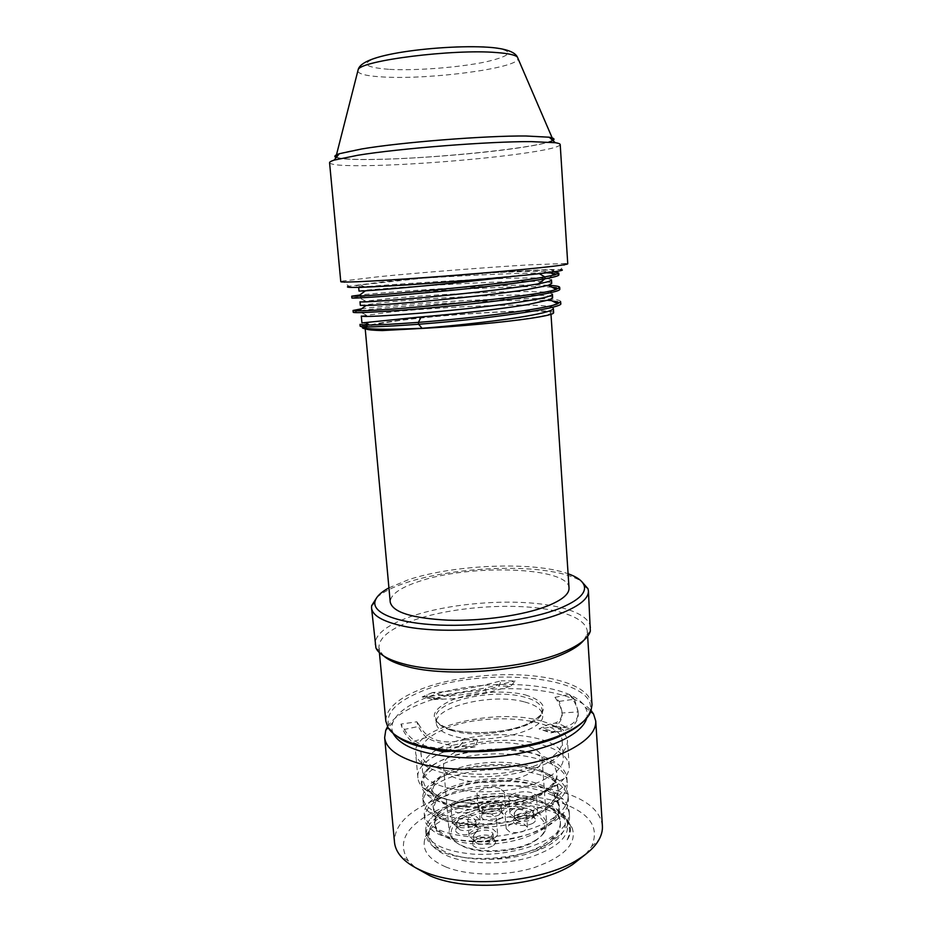 <?xml version="1.0" encoding="UTF-8"?>
<svg xmlns="http://www.w3.org/2000/svg" width="932" height="932" viewBox="0 0 932 932"><rect width="100%" height="100%" fill="white"/><g stroke="black" fill="none" stroke-linecap="round" stroke-linejoin="round"><path stroke-width="0.7" stroke-dasharray="4.66 3.5" d="M376.796 597.54C382.854 592.1 392.605 587.16 406.072 582.721C445.31 569.58 509.548 564.524 550.358 571.363C564.349 573.646 574.753 577.001 581.591 581.417M388.924 587.847L408.1 579.855C453.604 564.501 533.943 561.157 568.089 573.751M569.033 588.045C568.904 566.679 468.913 563.744 418.084 581.743C399.618 587.964 390.333 594.756 390.228 602.119M366.229 329.089L365.169 328.262L367.814 326.515C372.579 324.884 381.759 323.101 395.331 321.156L399.374 320.55C454.012 313.28 551.907 308.154 550.905 312.942C550.917 314.329 543.053 316.193 527.326 318.546C490.908 324.045 413.214 329.858 382.26 329.427L382.353 330.557M553.631 312.756C554.482 307.665 448.793 313.467 393.584 321.074C373.476 323.777 363.072 326.025 362.385 327.808L362.303 326.922L365.099 325.14L368.862 324.056L368.699 322.332L361.942 322.915M399.374 320.55L396.939 320.818C382.26 322.728 372.252 324.464 366.917 326.06C357.282 329.59 373.965 330.464 416.953 328.67L382.26 329.427M552.408 294.174L549.461 292.799C532.568 289.281 441.442 293.999 391.591 298.322L359.997 301.793M360.323 305.37L391.894 301.688C447.29 296.656 553.666 291.751 552.641 297.751M553.34 308.422L550.812 306.908C535.061 302.446 442.945 306.908 392.78 311.789L361.301 316.041M363.888 287.219L379.848 285.984C412.596 284.61 485.304 279.006 522.782 274.952L539.313 273.67M560.621 301.665C561.402 293.592 400.83 303.145 361.593 308.807M548.377 285.309C511.237 283.34 391.44 291.448 359.74 295.036M522.782 274.952L509.047 276.781M359.006 291.075C357.632 289.747 552.525 276.233 551.709 283.456M567.751 263.814L565.771 263.476L560.598 269.604C546.28 268.416 440.253 275.872 382.866 281.895L348.754 286.275L342.685 281.033L340.786 281.674M379.848 285.984C356.863 286.998 350.467 286.625 360.649 284.889L422.359 278.26L496.08 272.563C539.558 269.686 565.677 269.138 548.715 271.806L538.51 273.192M565.771 263.476L529.388 264.851C487.459 267.274 420.623 272.54 378.835 276.699L342.685 281.033M329.567 162.75C330.93 165.081 344.048 166.036 368.944 165.616C411.676 164.894 479.456 159.558 521.78 153.582C546.432 150.11 559.247 147.116 560.214 144.6M336.219 157.531C340.984 159.104 352.925 159.768 372.031 159.512C412.69 159.011 477.534 153.908 517.773 148.048C532.149 145.963 542.506 143.971 548.82 142.072M338.957 154.13C353.158 147.139 472.198 135.431 525.38 136.119C537.182 136.189 545.243 136.666 549.6 137.552M552.478 140.173C544.3 147.338 432.926 158.894 372.637 159.419C352.447 159.687 340.413 158.929 336.522 157.17M554.016 271.818C543.472 271.084 524.168 271.34 496.08 272.563M558.885 274.835L554.971 273.659M551.721 273.391C531.718 272.167 472.023 275.033 422.371 278.26M551.476 279.868L548.051 278.68C525.998 275.371 393.374 284.039 364.529 286.87L358.68 287.499M560.738 303.448L557.802 301.875M552.466 301.071C518.064 297.308 385.172 306.5 358.261 311.032L353.216 312.243M559.817 289.176L556.404 287.767M552.105 287.266C519.112 284.342 386.326 293.37 357.608 297.028L351.888 297.972M368.862 324.056L365.565 324.592M365.099 325.14L360.148 326.165M368.699 322.332L359.985 324.383M415.975 328.74L416.953 328.67M590.737 627.562C589.059 617.625 576.384 610.378 552.723 605.847C512.041 598.018 448.082 603.051 409.136 617.147C386.465 625.325 375.083 634.459 374.99 644.548M383.891 656.093L379.883 650.979L378.928 647.542C378.998 637.756 389.937 628.879 411.746 620.922C449.375 607.163 511.412 602.282 550.73 609.982C573.518 614.433 585.715 621.481 587.311 631.139L586.904 634.68L583.735 640.366M592.018 704.942C590.317 693.594 578.155 685.148 555.507 679.603C516.456 669.992 454.991 674.826 417.909 690.426C396.426 699.454 385.732 709.695 385.825 721.17M583.747 721.147L589.164 713.283C605.008 676.597 481.005 664.481 419.214 692.348C393.479 703.345 383.728 715.555 389.949 728.964L396.531 735.884M477.895 740.078L464.858 739.775L459.231 746.404L475.122 746.8L477.895 740.078L452.043 745.449C441.162 743.724 432.599 741.068 426.355 737.48C421.532 732.797 418.375 727.566 416.884 721.776L400.946 724.106L404.372 729.441L419.866 726.156L416.884 721.776M432.669 692.511L422.173 696.938L433.636 699.536L442.362 695.796L432.669 692.511C453.535 691.497 476.357 687.595 501.125 680.791L499.028 686.034L510.794 686.208L515.151 680.966L501.125 680.791M559.223 701.388L574.496 699.175L569.231 694.387L554.959 697.369L559.223 701.388L561.938 711.302C562.334 717.232 560.062 721.147 555.123 723.069L547.771 724.665L539.045 728.906L550.835 732.855L561.32 727.682L547.771 724.665M433.636 699.536L453.989 698.697L486.224 693.117L510.794 686.208M464.858 739.775C442.875 745.029 427.881 740.486 419.866 726.156M561.938 711.302L562.136 714.18C562.404 718.246 560.214 722.358 555.588 726.494L539.045 728.906M554.959 697.369C558.816 702.565 561.157 707.784 561.984 713.015L562.136 714.18M442.362 695.796L443.853 695.773C460.746 695.889 479.13 692.651 499.028 686.034M555.588 726.494L570.687 728.311L563.545 730.851L550.835 732.855M393.118 733.344C391.545 729.756 391.463 726.11 392.873 722.393C396.531 713.784 406.27 706.118 422.08 699.396C472.908 676.725 571.013 680.185 585.238 707.26C587.218 710.708 587.708 714.32 586.706 718.106M524.763 702.006C535.842 705 541.772 709.322 542.54 714.972C546.571 731.329 483.184 746.264 451.787 735.569C442.013 732.47 436.84 728.393 436.269 723.337C433.508 706.503 493.005 692.756 524.763 702.006M443.224 751.751L452.043 745.449M426.355 737.48L412.095 741.884C406.352 736.571 402.636 730.641 400.946 724.106M425.318 747.615L412.095 741.884M569.231 694.387C573.961 700.142 576.873 705.978 577.957 711.908L561.984 713.015M577.957 711.908L578.213 713.714C578.527 718.514 576.011 723.383 570.687 728.311M422.173 696.938L446.778 694.608L453.989 698.697M486.224 693.117L485.456 687.944L515.151 680.966M446.778 694.608L485.456 687.944M387.526 726.692C392.745 718.595 402.74 711.396 417.513 705.105C455.433 688.725 518.18 683.785 558.198 694.025C573.774 697.94 584.772 703.485 591.203 710.662M602.387 825.915C600.488 811.469 588.01 800.506 564.978 793.004C525.345 780.061 463.425 784.93 426.308 803.92C404.733 814.929 394.12 827.709 394.504 842.283M585.727 854.225L591.564 846.547C599.963 827.348 589.665 812.727 560.656 802.65C524.029 790.371 466.338 794.914 432.087 812.774C405.012 827.255 397.125 843.32 408.414 860.958L415.381 867.634M445.706 866.9C429.139 859.654 422.126 850.567 424.654 839.65C430.584 812.017 505.901 794.81 547.538 809.99C560.33 814.335 568.555 820.346 572.201 828.035C577.176 843.332 564.78 856.426 535.015 867.331C506.472 876.476 468.248 876.197 445.706 866.9M547.329 788.647L555.286 785.152L548.587 789.346C525.438 802.44 479.502 807.613 450.517 800.25L442.211 797.804L429.372 790.953C422.243 784.697 421.474 778.034 427.066 770.962C442.013 751.378 504.363 742.28 536.448 754.431L549.775 761.421L555.356 768.154L556.998 773.28C557.254 776.95 555.682 780.62 552.292 784.325L547.329 788.647C523.551 809.943 451.729 813.846 436.176 797.442L431.667 789.66C430.526 776.496 459.756 763.506 492.585 762.364C525.45 760.896 557.068 772.104 558.047 788.321C558.361 793.505 555.891 798.642 550.626 803.745C529.19 826.486 455.55 831.822 438.32 814.778C435.139 812.133 433.403 809.267 433.112 806.168C428.976 779.269 530.669 765.778 554.272 794.297L559.188 804.782C559.538 810.386 556.777 815.931 550.905 821.43C528.514 843.786 458.917 848.726 440.568 832.09C436.887 829.2 434.883 826.02 434.568 822.56C433.38 808.452 462.715 794.786 495.603 793.761C528.514 792.491 559.153 804.246 560.318 821.174C560.715 827.232 557.639 833.208 551.103 839.08C538.381 850.741 510.188 859.269 485.036 859.246C465.313 859.048 449.993 855.448 439.089 848.411C431.038 842.854 427.905 836.4 429.675 829.049L428.883 831.402C426.611 841.468 433.217 849.798 448.688 856.415C469.74 864.884 505.226 865.094 531.822 856.694C559.573 846.699 571.211 834.653 566.726 820.556C564.978 816.607 561.693 813.077 556.882 809.955C561.996 813.485 565.619 817.481 567.751 821.954C570.559 828.012 570.151 834.361 566.528 841.002C569.37 836.971 570.652 832.975 570.384 829.002L569.102 823.795L572.201 828.035M429.675 829.049C436.724 810.304 484.337 796.394 523.819 801.998L545.418 806.541C557.744 810.7 565.631 816.455 569.102 823.795M450.517 800.25C432.157 796.266 422.429 790.033 421.334 781.529L424.503 772.348C428.219 767.677 434.394 763.494 443.061 759.801C475.565 745.437 536.133 746.532 558.023 764.322C563.545 768.597 566.528 773.397 566.971 778.733C567.413 787.016 561.6 794.984 549.53 802.627C530.716 814.184 497.886 821.174 470.077 819.694C440.918 817.178 425.167 809.966 422.813 798.072C422.534 794.658 423.78 791.256 426.541 787.855C430.339 783.311 436.304 779.257 444.424 775.704C475.821 761.304 535.516 762.003 558.152 779.711C564.303 784.301 567.611 789.486 568.089 795.264C568.532 803.792 562.753 811.947 550.742 819.706C532.102 831.437 499.517 838.555 471.674 836.971C442.455 834.303 426.658 826.824 424.281 814.533C423.978 810.735 425.423 806.972 428.615 803.244C432.425 798.875 438.145 794.973 445.787 791.536C476.625 777.008 534.991 777.486 558.28 795.019L563.371 799.423C566.924 803.209 568.87 807.298 569.207 811.702C569.638 820.486 563.883 828.828 551.942 836.715C533.337 848.702 500.764 855.891 472.943 854.131C443.865 851.266 428.137 843.53 425.749 830.925C425.423 826.731 427.077 822.607 430.7 818.541C434.498 814.358 439.986 810.607 447.139 807.287C477.732 792.619 534.304 792.899 558.408 810.281C565.747 815.384 569.72 821.325 570.326 828.082C570.617 832.358 569.347 836.656 566.528 841.002M523.819 801.998C495.358 798.479 469.914 801.543 447.477 811.224C433.007 818.11 425.889 826.032 426.122 835.002C426.53 839.429 429.198 843.495 434.126 847.188C454.327 864.092 521.745 861.937 552.245 840.944L559.445 835.515C566.563 829.026 569.906 822.455 569.487 815.803C568.613 785.443 486.865 775.575 446.125 795.474C431.598 802.207 424.444 809.92 424.654 818.634C425.015 822.641 427.369 826.346 431.691 829.748C450.855 846.792 519.905 844.928 551.033 823.97L559.363 817.667C565.759 811.621 568.765 805.516 568.369 799.365C568.042 795.054 566.097 791.035 562.532 787.319C543.682 766.477 478.71 763.949 444.762 779.665C430.188 786.224 423 793.726 423.186 802.196C423.512 805.796 425.551 809.151 429.291 812.25C447.302 829.398 518.052 827.814 549.833 806.902L559.223 799.761C564.943 794.134 567.623 788.495 567.25 782.868C566.481 753.976 484.43 744.866 443.399 763.774C428.778 770.17 421.544 777.463 421.707 785.664C421.998 788.903 423.769 791.92 427.007 794.751C443.842 811.9 516.165 810.595 548.622 789.754L555.286 785.152M555.356 768.154L557.045 773.816C558.804 788.437 530.494 805.05 496.313 808.953C461.818 813.088 432.483 804.036 431.842 791.722L434.778 783.486C449.189 763.052 524.32 756.528 549.449 776.752C554.866 780.795 557.779 785.338 558.186 790.383C559.748 805.761 531.275 822.374 497.548 826.206C463.752 830.272 434.172 821.127 433.287 808.219L436.712 799.062C452.276 778.5 524.763 772.605 549.729 792.223L554.412 796.324L559.34 806.832C560.924 822.408 532.883 839.522 498.748 843.367C464.555 847.433 435.209 837.495 434.755 824.587C434.487 821.185 435.803 817.83 438.692 814.521C454.49 794.285 524.401 788.321 549.985 807.625C556.462 812.133 559.957 817.329 560.458 823.201C560.645 834.024 551.837 843.507 534.048 851.65C563.942 842.144 574.112 822.152 556.882 809.955M534.048 851.65C519.136 857.172 502.791 859.712 485.036 859.246M543.041 745.076C559.27 749.899 567.996 756.889 569.207 766.034C569.487 770.263 567.681 774.527 563.79 778.826C546.921 799.947 474.656 810.922 439.485 797.151L425.26 789.73C420.74 786.095 418.293 782.158 417.897 777.94C414.123 751.122 497.665 730.537 543.041 745.076M541.329 721.042C495.859 707.318 411.979 727.309 415.66 752.939C416.464 760.384 423.652 766.477 437.236 771.23C458.474 778.406 493.704 778.826 522.083 772.034C551.884 763.984 567.029 753.639 567.518 740.987C566.318 732.237 557.592 725.597 541.329 721.042M544.894 761.176C506.192 783.043 418.887 775.774 420.949 752.264C420.763 744.109 427.776 736.758 441.966 730.222C481.728 710.895 561.926 717.104 562.182 741.15C562.52 748.14 556.754 754.815 544.894 761.176M443.341 746.287C429.198 752.986 422.231 760.547 422.441 768.947C420.448 793.155 507.556 800.879 546.117 778.441C557.942 771.929 563.674 765.067 563.324 757.856C563.01 733.076 482.962 726.471 443.341 746.287M457.775 750.796C485.432 736.676 542.121 741.429 542.086 758.683C542.331 763.832 538.183 768.714 529.667 773.292C502.523 788.705 442.385 783.404 443.539 766.43C443.376 760.687 448.117 755.479 457.775 750.796M534.619 840.769C539.803 837.728 543.368 834.443 545.313 830.89L546.804 824.587C546.024 818.226 540.525 813.252 530.32 809.687C511.621 803.104 480.586 805.551 463.146 814.976C453.616 820.102 448.968 825.869 449.201 832.276L451.647 838.264C454.129 841.468 458.16 844.159 463.763 846.349C482.461 854.003 517.353 851.254 534.619 840.769M464.486 817.003C451.985 823.981 448.304 831.484 453.465 839.522C455.865 842.61 459.756 845.207 465.15 847.316C483.184 854.714 516.747 852.069 533.395 841.946C538.393 839.021 541.841 835.841 543.717 832.416C547.562 823.678 542.762 816.84 529.306 811.9C511.272 805.516 481.296 807.869 464.486 817.003M500.577 818.599C495.463 820.929 490.22 821.348 484.85 819.834C482.322 818.879 481.192 817.597 481.46 816.001L484.454 812.902C489.498 810.63 494.682 810.223 499.983 811.679L503.362 814.242C503.886 815.791 502.954 817.236 500.577 818.599M475.029 832.521C469.728 834.944 464.381 835.363 458.987 833.779C456.517 832.789 455.41 831.484 455.69 829.864L458.893 826.533C464.124 824.168 469.413 823.748 474.749 825.286L478.023 827.837C478.582 829.492 477.592 831.053 475.029 832.521M492.387 846.07C487.017 848.598 481.529 849.029 475.926 847.363C473.316 846.303 472.151 844.905 472.454 843.157L475.623 839.767C480.935 837.297 486.353 836.866 491.875 838.485L495.335 841.223C495.929 842.947 494.939 844.555 492.387 846.07M532.72 823.352C527.663 825.729 522.351 826.148 516.806 824.599C514.091 823.585 512.88 822.234 513.171 820.544L516.013 817.527C521.011 815.209 526.254 814.789 531.741 816.281L535.364 819.018C535.888 820.568 535.003 822.001 532.72 823.352M499.063 814.952C494.752 816.921 490.314 817.259 485.77 816.001L482.858 813.333L485.421 810.164C489.696 808.242 494.088 807.904 498.585 809.127L501.567 811.83L499.063 814.952M498.69 810.141L501.195 807.042C498.457 803.244 493.075 802.697 485.036 805.399L482.473 808.545C485.223 812.354 490.628 812.89 498.69 810.141M482.427 812.762L478.221 808.929C477.312 803.85 492.935 799.726 501.09 802.825L505.459 806.739C506.425 811.772 490.558 815.978 482.427 812.762M500.018 788.484C491.816 785.466 476.089 789.532 476.986 794.507L481.215 798.258C489.382 801.392 505.354 797.244 504.387 792.305L500.018 788.484M474.726 801.637C466.443 798.433 450.074 802.79 451.041 808.032L455.154 811.83C463.402 815.151 480.027 810.7 478.99 805.516L474.726 801.637M491.886 814.277C483.324 810.922 466.757 815.372 467.736 820.847L472.081 824.925C480.609 828.397 497.443 823.853 496.395 818.436L491.886 814.277M531.822 792.806C523.423 789.765 507.858 793.749 508.744 798.782L513.276 802.778C521.652 805.935 537.461 801.87 536.517 796.872C536.319 795.159 534.758 793.808 531.822 792.806M456.447 826.602L452.346 822.723C451.379 817.376 467.631 812.96 475.879 816.246L480.131 820.207C481.168 825.507 464.66 830.004 456.447 826.602M459.441 818.902L456.692 822.28C459.441 826.183 464.905 826.719 473.107 823.888L475.786 820.556C473.048 816.653 467.608 816.106 459.441 818.902M459.93 829.853L457.099 827.162L459.849 823.76C464.287 821.756 468.761 821.407 473.281 822.7L476.182 825.426L473.503 828.793C469.029 830.831 464.497 831.181 459.93 829.853M473.374 840.035L469.041 835.876C468.062 830.296 484.524 825.787 493.028 829.224L497.525 833.464C498.573 838.998 481.856 843.6 473.374 840.035M476.229 831.973L473.491 835.456C476.357 839.604 481.995 840.198 490.407 837.227L493.075 833.802C490.22 829.655 484.605 829.049 476.229 831.973M476.893 843.332L473.899 840.443L476.636 836.936C481.133 834.851 485.723 834.49 490.395 835.853L493.471 838.788L490.815 842.237C486.271 844.369 481.634 844.742 476.893 843.332M514.429 817.457L509.921 813.38C509.035 808.242 524.495 804.199 532.848 807.322C535.772 808.347 537.321 809.733 537.531 811.481C538.463 816.572 522.759 820.684 514.429 817.457M516.678 809.931L514.231 813.03C517.097 817.014 522.631 817.597 530.821 814.789L533.209 811.737C530.343 807.764 524.832 807.159 516.678 809.931M517.714 820.719L514.592 817.877L517.039 814.754C521.279 812.797 525.718 812.448 530.366 813.706L533.558 816.572L531.182 819.659C526.906 821.651 522.409 822.012 517.714 820.719M475.122 746.8L450.319 751.343M459.231 746.404C432.122 751.239 413.843 745.588 404.372 729.441M574.496 699.175L578.026 710.965C578.679 719.096 574.31 724.385 564.932 726.843L561.32 727.682M509.664 831.938L506.216 828.723C508.557 823.853 514.464 822.257 523.924 823.958L527.454 827.208C525.089 832.09 519.159 833.662 509.664 831.938M522.84 809.069C513.322 807.427 507.369 808.999 505.004 813.787L508.476 816.933C518.041 818.611 524.017 817.049 526.405 812.261L522.84 809.069M357.748 71.298C359.239 74.304 367.965 76.214 383.926 77.03L384.299 77.041C430.642 79.698 518.041 68.176 518.076 58.681M389.634 69.387C416.546 70.809 459.93 67.395 486.294 61.78C514.219 55.128 515.151 50.258 489.079 47.148C462.156 45.004 410.849 49.047 384.59 55.372C359.321 62.514 360.999 67.186 389.634 69.387M525.427 694.923C547.795 702.076 549.309 711.419 529.982 722.941C510.037 732.715 471.138 735.779 449.911 729.243C429.023 720.89 429.058 711.431 450.028 700.864C470.077 692.15 504.259 689.47 525.427 694.923M425.376 696.53L437.446 699.326L437.644 697.684M558.128 731.9L554.354 731.748L543.24 728.696L543.461 726.925M542.878 730.187L556.055 732.214L556.206 730.408M451.344 730.385C482.753 740.94 546.199 726.098 542.179 709.916C541.422 704.324 535.492 700.048 524.401 697.089C492.632 687.956 433.089 701.621 435.827 718.292C436.397 723.29 441.57 727.321 451.344 730.385M562.532 787.319L554.272 794.297L554.412 796.324L563.371 799.423M442.98 699.151L428.301 696.752L426.926 696.355L427.066 694.724M365.228 328.949L365.169 328.262M550.998 314.329L550.905 312.942M548.715 271.806L549.822 272.389M360.649 284.889L364.54 286.87M548.063 278.68L553.806 274.497M365.193 300.885L357.608 297.028M549.461 292.799L554.994 288.792M365.892 314.876L358.261 311.032M550.812 306.908L556.194 303.028M367.825 326.515L366.917 326.06M586.904 634.68L590.34 631.104M587.311 631.139L587.638 636.265M378.928 647.542L379.406 652.645M379.883 650.979L375.934 647.985M389.949 728.964L388.015 727.554M589.164 713.283L590.841 711.594M563.545 730.851L563.58 730.63C563.988 729.919 561.064 728.649 554.808 726.809M436.269 723.337L435.827 718.292L436.362 720.576C436.817 720.96 436.572 724.257 450.238 729.15C469.716 735.173 505.004 733.111 525.59 724.677C546.117 714.902 541.224 711.244 542.214 710.359L542.54 714.972M585.238 707.26L590.795 711.71M392.873 722.393L388.085 727.659M408.414 860.958L400.108 855.448M591.564 846.547L598.915 839.802M428.883 831.402L424.654 839.65M566.726 820.556L567.751 821.954M425.749 830.925L426.11 835.002M570.326 828.082L570.384 829.002M438.692 814.521L430.7 818.541M549.985 807.625L558.408 810.281M559.188 804.782L559.34 806.832M434.568 822.56L434.755 824.587M560.318 821.174L560.458 823.201M550.905 821.43L559.363 817.667M440.568 832.09L431.691 829.748M551.103 839.08L559.445 835.515M434.126 847.188L439.089 848.411M427.007 794.751L436.176 797.442M559.223 799.773L550.626 803.745M429.291 812.25L438.32 814.778M552.292 784.325L563.79 778.826M421.334 781.529L421.707 785.676M427.066 770.962L424.503 772.348M549.787 761.432L558.023 764.322M434.778 783.486L426.541 787.855M549.449 776.752L558.152 779.711M436.712 799.062L428.615 803.244M549.729 792.223L558.28 795.019M429.372 790.953L425.26 789.73M417.897 777.94L415.66 752.939M569.207 766.034L567.518 740.987M420.949 752.264L422.441 768.947M562.182 741.15L563.324 757.856M542.086 758.683L546.804 824.587M443.539 766.43L449.201 832.276M453.465 839.522L451.647 838.264M543.717 832.416L545.313 830.89M482.893 812.774L481.46 816.001M501.439 811.283L503.362 814.242M501.195 807.042L501.567 811.83M482.473 808.545L482.858 813.333M478.221 808.929L476.986 794.507M505.459 806.739L504.387 792.305M452.346 822.723L451.041 808.032M480.131 820.207L478.99 805.516M456.692 822.28L457.099 827.162M457.146 826.567L455.69 829.864M476.054 824.855L478.023 827.837M475.786 820.556L476.182 825.426M469.041 835.876L467.736 820.847M497.525 833.464L496.395 818.436M473.491 835.456L473.899 840.443M473.945 839.802L472.454 843.157M493.319 838.159L495.335 841.223M493.075 833.802L493.471 838.788M509.921 813.38L508.744 798.782M537.531 811.481L536.517 796.872M514.231 813.03L514.592 817.877M514.639 817.306L513.171 820.544M533.43 816.013L535.364 819.018M533.209 811.737L533.558 816.572M431.667 789.66L431.842 791.722M558.047 788.321L558.186 790.383M433.112 806.168L433.298 808.219M569.207 811.702L569.487 815.803M424.281 814.533L424.654 818.634M568.089 795.264L568.369 799.376M422.813 798.072L423.186 802.196M566.971 778.733L567.25 782.868M578.038 710.965L578.213 713.714M564.932 726.843C563.336 725.422 560.062 724.164 555.123 723.069M439.636 694.876L443.853 695.773M506.216 828.723L505.004 813.787M527.454 827.208L526.405 812.261"/><path stroke-width="1.4" d="M581.591 581.417L587.976 588.698L588.418 590.888C588.768 598.169 580.205 605.427 562.73 612.662C524.238 628.972 440.883 635.531 400.306 625.442C381.922 621.038 372.322 615.202 371.542 607.955L371.623 605.718L376.796 597.54M568.089 573.751C577.106 576.955 582.453 580.869 584.143 585.471C586.473 593.043 578.283 600.686 559.55 608.41C531.403 619.64 480.399 626.828 439.205 625.057C397.917 623.322 372.753 613.326 374.909 601.944C375.864 597.121 380.536 592.426 388.924 587.847M365.228 328.949L390.228 602.119C392.675 612.277 411.979 618.3 448.129 620.176C482.473 621.248 523.737 615.271 547.212 606.08C562.031 600.126 569.301 594.115 569.033 588.045L550.998 314.329M415.975 328.74L382.353 330.557C373.814 330.382 368.443 329.893 366.229 329.089M362.385 327.808C364.179 330.103 384.31 330.301 422.779 328.39C459.394 326.398 503.909 322.251 529.446 318.499C545.535 316.099 553.596 314.189 553.631 312.756L553.34 308.422C553.328 310.321 545.302 312.721 529.248 315.645C503.944 320.247 458.521 325.431 422.068 328.297C383.786 329.916 363.864 329.462 362.303 326.922M359.997 301.793C361.733 302.411 381.829 301.083 420.274 297.821C456.913 294.57 501.381 289.712 527.186 285.716L538.37 283.829C547.154 282.186 551.523 280.858 551.476 279.868L551.709 283.456L548.354 285.297L527.454 289.468C483.708 296.574 385.172 305.23 366.008 305.51L360.323 305.37L359.997 301.793M421.124 316.927L361.942 322.915L361.301 316.041C363.084 317.101 383.157 316.111 421.544 313.059C458.125 309.983 502.499 305.02 528.223 300.71C544.323 297.995 552.385 295.817 552.408 294.174L552.641 297.751L549.81 299.685L528.479 304.449C503.117 308.818 457.624 313.921 421.124 316.927L418.421 322.367C475.005 317.998 546.105 308.923 557.627 303.774L560.621 301.665L560.738 303.448C565.048 308.073 485.141 319.233 418.585 324.266L422.068 328.297M361.593 308.807L353.053 310.461L358.913 310.81C384.706 311.172 537.997 296.597 556.148 289.398L559.701 287.382C559.491 286.357 555.717 285.658 548.377 285.309L556.148 289.398M359.74 295.036L351.725 296.178L358.307 296.108C382.295 295.281 507.113 283.899 544.859 276.921L554.61 274.917L558.769 273.041L554.016 271.818M509.047 276.781C460.455 282.99 383.728 289.747 365.379 290.819L359.006 291.075L358.68 287.499L363.888 287.219M348.754 286.275C342.091 288.151 360.94 287.72 405.292 285.006C448.024 282.268 504.515 277.515 535.481 274.09C558.012 271.562 566.376 270.059 560.598 269.604M369.2 281.184C410.604 279.099 498.375 272.191 539.605 267.764C558.315 265.783 567.693 264.455 567.751 263.814L560.214 144.6C560.179 143.843 558.536 143.213 555.297 142.713L531.158 141.617C488.904 141.384 399.502 148.421 357.818 155.26L334.134 160.118C331.011 161.12 329.497 161.993 329.567 162.75L340.786 281.674C340.949 282.303 350.409 282.14 369.2 281.184M548.82 142.072C555.6 139.975 555.728 138.355 549.216 137.214L526.149 136.002C485.922 135.594 401.541 142.235 361.884 148.934L339.283 153.733C334.658 155.295 333.633 156.553 336.219 157.531M549.6 137.552L552.431 138.472L552.478 140.173M336.522 157.17L336.301 155.481L338.957 154.13M539.313 273.67L544.859 276.921L544.975 278.796C554.295 277.119 558.932 275.802 558.885 274.835L558.769 273.041M553.806 274.497L554.971 273.659L551.721 273.391M556.194 303.028L557.802 301.875L552.466 301.071M353.053 310.461L353.216 312.243C352.471 313.688 399.42 311.102 456.96 305.323C514.371 299.58 560.982 292.45 559.817 289.176L559.701 287.382M554.994 288.792L556.404 287.767L552.105 287.266M351.725 296.178L351.888 297.972C351.492 298.636 382.108 296.76 427.089 292.648C471.976 288.547 522.712 282.792 544.975 278.796L538.37 283.829M365.565 324.592L364.424 324.802M360.148 326.165C361.127 327.575 380.606 326.946 418.585 324.266L418.421 322.367C391.743 324.336 373.93 325.221 364.995 325.023L359.985 324.383L360.148 326.165M371.542 607.955L375.934 647.985C378.986 654.485 388.271 659.798 403.789 663.933C444.261 675.304 527.128 668.78 565.316 651.223C580.007 644.711 588.337 638.001 590.34 631.104L588.418 590.888M583.735 640.366C579.751 645.177 572.714 649.802 562.637 654.241M379.406 652.645L385.825 721.17L388.015 727.554C391.976 734.032 400.585 739.426 413.866 743.771C452.789 757.25 531.52 751.052 567.856 731.655C580.287 725.282 587.952 718.607 590.841 711.594L592.018 704.942L587.638 636.265M562.637 654.229C525.718 671.25 446.032 677.529 406.911 666.485C396.263 663.689 388.586 660.229 383.891 656.093M396.531 735.884C421.579 758.112 522.77 756.947 566.528 733.03C573.972 729.267 579.704 725.306 583.747 721.147M586.706 718.106C584.655 725.515 577.129 732.587 564.151 739.332C540.257 751.518 498.725 759.149 462.237 757.658C423.711 755.153 400.678 747.045 393.118 733.344M450.319 751.343L443.224 751.751L425.318 747.615M591.203 710.662L593.498 713.877L595.746 721.007C596.247 730.676 588.057 740.066 571.176 749.153C534.048 769.646 453.197 776.007 413.319 761.572C395.226 755.235 385.662 747.254 384.648 737.62L385.755 730.222L387.526 726.692M384.648 737.62L394.504 842.283C394.923 846.827 396.799 851.219 400.108 855.448C404.989 861.599 412.701 866.911 423.233 871.373C462.808 889.245 542.273 882.988 578.562 859.141C588.267 853.095 595.059 846.64 598.915 839.802C601.524 835.107 602.678 830.482 602.387 825.915L595.746 721.007M415.381 867.634L429.897 875.742C466.478 892.274 539.115 886.553 572.667 864.5L585.727 854.225M518.076 58.681L517.365 57.015C515.081 54.93 508.243 53.45 496.873 52.576L496.5 52.553C453.523 48.825 361.232 60.498 358.203 69.55L357.748 71.298M374.909 601.944L371.623 605.718M557.627 303.774L549.81 299.685M358.913 310.81L366.008 305.51M358.307 296.108L365.379 290.807M549.216 137.214L555.297 142.713M339.283 153.733L334.134 160.118M336.301 155.481L358.203 69.55C360.195 62.164 375.48 56.258 404.045 51.831C433.135 47.404 469.984 45.458 492.609 47.602C506.705 49.047 514.965 52.18 517.365 57.015L552.431 138.472M549.822 272.389L554.61 274.917M368.513 322.402L364.995 325.023M584.143 585.471L587.976 588.698M590.795 711.71L593.498 713.877M388.085 727.659L385.755 730.222"/></g></svg>
